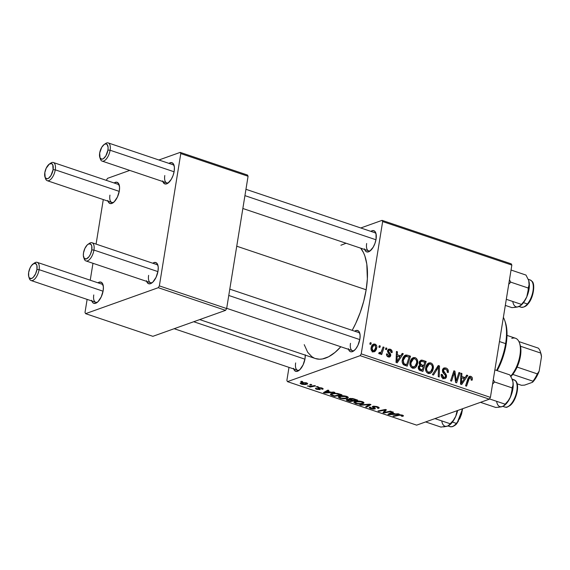 <?xml version="1.0" encoding="UTF-8"?>
<svg xmlns="http://www.w3.org/2000/svg" width="570" height="570" viewBox="0 0 570 570"><rect width="100%" height="100%" fill="white"/><g stroke="black" fill="none" stroke-linecap="round" stroke-linejoin="round"><path stroke-width="0.85" d="M295.645 362.933A9.583 4.396 -71.4 0 0 299.442 370.058A9.583 4.396 108.6 0 1 297.54 370.251A9.583 4.396 108.6 0 1 295.645 362.933M305.249 354.775L305.036 358.644A11.186 5.123 108.6 0 1 298.701 370.635A11.186 5.123 108.6 0 1 293.692 368.954M366.66 243.511A9.583 4.396 -71.4 0 0 370.464 250.636A9.583 4.396 108.6 0 1 368.555 250.821A9.583 4.396 108.6 0 1 366.66 243.511M375.844 233.08L375.837 233.044A11.186 5.123 108.6 0 0 370.828 231.356L373.072 230.558L374.903 231.384L376.029 233.721L376.058 239.222A11.186 5.123 108.6 0 1 369.716 251.213A11.186 5.123 108.6 0 1 364.707 249.525M350.493 343.339A9.583 4.396 -71.4 0 0 354.298 350.464A9.583 4.396 108.6 0 1 352.388 350.65A9.583 4.396 108.6 0 1 350.493 343.339M354.647 331.191L356.906 330.386L358.73 331.213L359.399 332.21L360.097 335.174L359.884 339.05A11.186 5.123 108.6 0 1 353.55 351.042A11.186 5.123 108.6 0 1 348.541 349.353M236.742 246.204L366.154 289.781A60.712 27.83 -71.4 0 0 360.689 248.171L363.503 252.667L364.9 256.087L366.809 264.174L367.358 278.851L366.154 289.781L236.742 246.204M164.794 175.532A9.583 4.396 -71.4 0 0 168.599 182.657A9.583 4.396 108.6 0 1 166.689 182.849A9.583 4.396 108.6 0 1 164.794 175.532M168.948 163.391L170.109 162.785L172.19 162.792L173.7 164.402L174.399 167.373L174.185 171.242A11.186 5.123 108.6 0 1 167.851 183.234A11.186 5.123 108.6 0 1 162.842 181.552M109.946 195.125A9.583 4.396 -71.4 0 0 113.743 202.25A9.583 4.396 108.6 0 1 111.841 202.443A9.583 4.396 108.6 0 1 109.946 195.125M119.13 184.701L119.116 184.666A11.186 5.123 108.6 0 0 114.114 182.977L116.351 182.179L118.182 183.006L119.55 186.967L119.337 190.836A11.186 5.123 108.6 0 1 113.002 202.827A11.186 5.123 108.6 0 1 107.994 201.146M93.772 294.954A9.583 4.396 -71.4 0 0 97.577 302.079A9.583 4.396 108.6 0 1 95.675 302.271A9.583 4.396 108.6 0 1 93.772 294.954M97.926 282.813L100.185 282.007L102.016 282.834L103.384 286.796L103.17 290.664A11.186 5.123 108.6 0 1 96.836 302.656A11.186 5.123 108.6 0 1 91.827 300.974M148.627 275.36A9.583 4.396 -71.4 0 0 152.425 282.485A9.583 4.396 108.6 0 1 150.523 282.677A9.583 4.396 108.6 0 1 148.627 275.36M152.781 263.219L153.943 262.613L156.023 262.62L157.534 264.231L158.232 267.202L158.018 271.071A11.186 5.123 108.6 0 1 151.684 283.062A11.186 5.123 108.6 0 1 146.675 281.381M360.155 355.666L489.345 399.171L416.649 425.142L287.458 381.636L360.155 355.666L361.223 353.87L382.648 221.566L511.846 265.071L490.414 397.376L361.223 353.87L382.648 221.566L382.064 220.355L511.261 263.86L382.064 220.355L360.76 227.971L382.064 220.355L382.648 221.566L511.846 265.071L511.261 263.86L511.846 265.071L490.414 397.376L489.345 399.171L490.414 397.376L361.223 353.87L360.155 355.666L287.458 381.636L286.874 380.432L288.99 367.372L286.874 380.432L287.458 381.636L416.649 425.142L489.345 399.171L360.155 355.666M317.405 386.56L316.35 386.781L317.355 387.116L318.381 386.895L317.405 386.56L316.35 386.781L317.355 387.116L318.381 386.895L317.405 386.56M310.8 384.337L309.745 384.558L310.743 384.893L311.776 384.665L310.8 384.337L309.745 384.558L310.743 384.893L311.776 384.665L310.8 384.337M346.667 396.364L341.003 395.801L338.979 396.264L338.202 397.055L340.297 398.33L344.722 398.822L348.099 397.967L348.177 397.197L346.667 396.364C343.511 395.58 341.017 395.516 339.2 396.178L338.202 396.927L339.877 398.195L343.546 398.829L347.401 398.345L348.306 397.611L346.667 396.364M333.721 392.053L330.985 392.231L327.643 391.106L328.904 390.436L327.921 390.101L323.425 392.602L324.622 393.008L334.782 392.416L330.985 392.231L327.643 391.106L328.904 390.436L327.921 390.101L323.425 392.602L324.622 393.008L334.782 392.416L333.721 392.053M346.674 399.456L346.66 400.361L346.817 399.413L346.66 400.361L347.871 400.831L347.942 400.382L347.871 400.831L350.279 401.643L350.372 401.088L350.279 401.643L357.654 400.119L352.666 398.53L349.759 398.473L348.947 398.922L349.382 399.385L347.166 399.328L346.175 399.841L350.279 401.643L357.654 400.119L353.877 398.843L349.374 398.572L349.382 399.385L346.175 399.834M369.723 404.18L359.827 404.864L360.881 405.213L369.367 404.636L365.648 406.823L366.638 407.151L370.977 404.6L369.723 404.18L359.827 404.864L360.881 405.213L369.367 404.636L365.648 406.823L366.638 407.151L370.977 404.6L369.723 404.18M402.947 416.2C403.738 415.915 403.524 415.544 402.292 415.095L398.366 414.896L392.965 416.022L393.955 416.357L394.048 415.794L393.955 416.357L399.178 415.274L399.264 414.761L399.178 415.274L401.551 415.316L401.622 414.903L401.864 415.908L401.273 416.057L402.334 416.357L402.52 415.174L402.334 416.357L403.339 415.993L403.261 415.551L400.119 414.718L392.965 416.022L393.955 416.357L400.204 415.117L401.928 415.473L401.273 416.057L402.334 416.357L402.947 416.2L403.068 415.423L402.947 416.2L403.432 415.844M390.429 411.155L384.223 412.459L386.403 409.794L385.37 409.452L377.995 410.977L378.993 411.312L385.206 410.001L382.997 412.666L384.03 413.008L391.419 411.49L390.429 411.155L384.223 412.459L386.403 409.794L385.37 409.452L377.995 410.977L378.993 411.312L385.206 410.001L382.997 412.666L384.03 413.008L391.419 411.49L390.429 411.155M398.195 413.77L395.459 413.941L392.117 412.815L393.378 412.146L392.395 411.818L387.899 414.312L389.096 414.718L399.257 414.126L395.459 413.941L392.117 412.815L393.378 412.146L392.395 411.818L387.899 414.312L389.096 414.718L399.257 414.126L398.195 413.77M372.794 406.339L373.036 407.543L373.25 406.225L373.036 407.543L374.12 408.327L374.255 407.493L373.97 408.633L371.526 408.384L370.906 407.351L369.738 407.087C368.819 407.507 369.175 408.013 370.814 408.612L370.892 408.127L370.814 408.612L374.989 408.954L375.138 408.127L374.989 408.954L375.138 408.127L373.571 406.916L373.906 406.161L373.827 406.652L376.706 406.952L376.77 406.524L377.96 407.714L378.081 406.959L377.354 408.106L378.409 408.412L378.601 407.201L378.409 408.412L379.2 407.842L376.856 406.545L373.685 406.168L372.26 406.859L374.098 408.576L371.191 408.262L370.457 407.714L370.906 407.351L369.873 407.044L369.296 407.785L370.55 408.519L373.108 409.11L375.16 408.882L375.267 408.248L373.571 406.916L374.39 406.553L377.582 407.322L377.96 407.714L377.354 408.106L379.029 408.099L378.95 407.429L377.447 406.731L372.794 406.339L372.26 406.759M362.328 401.636L356.663 401.073L354.64 401.536L353.863 402.327L355.958 403.603L360.382 404.094L363.76 403.239L363.838 402.47L362.328 401.636C359.164 400.853 356.678 400.788 354.861 401.451L353.863 402.199L355.538 403.467L359.207 404.101L363.062 403.617L363.959 402.883L362.328 401.636M322.663 389.267C323.511 388.918 323.204 388.491 321.744 387.971L318.217 387.628L317.946 388.07L318.808 388.74L319.008 387.507L319.001 389.303L317.39 389.16L315.865 388.127C315.153 388.462 315.466 388.868 316.82 389.339L316.884 388.947L316.82 389.339L320.069 389.602L320.169 388.989L320.069 389.602L319.079 388.142L319.314 387.507L319.243 387.942L321.231 387.814L321.53 388.997L322.584 389.296L322.727 388.391L322.584 389.296L323.012 389.089L322.192 388.134L318.908 387.507L317.896 387.935L319.2 389.053L318.929 389.324L315.645 388.234L315.552 388.683L316.82 389.339L320.255 389.517L319.079 388.142L319.62 387.878L321.772 388.412L321.53 388.997L322.663 389.267L322.798 388.434L322.663 389.267L323.154 388.897M339.207 393.906L335.231 393.165L331.028 393.763L330.408 394.269L330.75 394.924L334.618 396.371L341.993 394.846L337.554 393.443L331.362 393.635L330.379 394.355L331.142 395.153L334.618 396.371L341.993 394.846L339.207 393.906M306.461 382.826L301.851 382.463L300.126 383.332L302.136 384.351L305.399 384.565L307.714 383.781L306.461 382.826L300.81 382.726L300.126 383.225L301.338 384.123L307.116 384.209L307.722 383.745L306.461 382.826M314.569 385.605L310.294 386.31L307.28 386.018L310.329 386.496L309.211 386.724L310.201 387.051L315.559 385.94L307.28 386.018L310.329 386.496L309.211 386.724L310.201 387.051L315.559 385.94L314.569 385.605M301.744 381.287L300.689 381.508L301.694 381.843L302.72 381.615L301.744 381.287L300.689 381.508L301.694 381.843L302.72 381.615L301.744 381.287M385.926 347.921L385.455 349.346L386.453 349.681L386.902 348.249L385.926 347.921L385.455 349.346L386.453 349.681L386.902 348.249L385.926 347.921M379.314 345.691L378.843 347.123L379.848 347.458L380.297 346.026L379.314 345.691L378.843 347.123L379.848 347.458L380.297 346.026L379.314 345.691M411.626 358.73L415.131 357.611L413.165 357.639L410.037 362.342C409.538 364.985 410.372 366.909 412.53 368.12L414.476 368.135L415.587 367.472L413.314 368.284L415.587 367.472L417.632 363.247L416.499 363.653L417.632 363.247C418.059 360.66 417.233 358.779 415.131 357.611L413.25 357.611L411.69 358.658L410.421 360.81L409.937 363.183L410.265 365.755L411.17 367.237L412.944 368.227L414.917 367.935L416.357 366.631L417.361 364.465L417.475 360.318L416.463 358.466L415.131 357.611L411.825 358.786L412.602 359.171M402.242 353.414L400.617 355.894L397.276 354.768L397.425 351.79L396.442 351.462L396.022 362.42L397.219 362.819L403.303 353.77L402.242 353.414L400.617 355.894L397.276 354.768L397.425 351.79L396.442 351.462L396.022 362.42L397.219 362.819L403.303 353.77L402.242 353.414M419.99 365.085L418.28 367.215L419.192 370.037L422.876 371.462L426.175 361.473L424.308 362.142L426.175 361.473L421.28 360.097L419.306 361.964L419.235 363.938L419.99 365.085L418.473 366.46L418.337 368.754L419.492 370.236L422.876 371.462L426.175 361.473L422.399 360.204L419.72 361.159L422.399 360.204L420.902 360.197L419.157 362.563L419.655 365.178M438.245 365.534L432.423 374.675L433.478 375.031L438.473 367.201L438.245 376.635L439.235 376.97L439.499 365.961L438.245 365.534L432.423 374.675L433.478 375.031L438.473 367.201L438.245 376.635L439.235 376.97L439.499 365.961L438.245 365.534M472.309 379.314L472.281 377.917L471.532 376.749L470.271 376.236L468.946 376.706L465.562 385.833L466.552 386.168L469.509 377.775L470.193 377.49L471.069 377.96L471.062 380.048L472.067 380.24L472.309 379.314L471.169 379.72L472.309 379.314C472.544 377.853 472.024 376.863 470.763 376.343L469.566 376.321L467.977 378.516L465.562 385.833L466.552 386.168L468.889 379.1L470.499 377.554L471.305 379.164L471.062 380.048L472.067 380.24L472.309 379.314M458.95 372.509L456.192 380.981L454.924 371.155L453.891 370.806L450.592 380.796L451.59 381.13L454.347 372.637L455.594 382.477L456.627 382.826L459.94 372.844L458.95 372.509L456.192 380.981L454.924 371.155L453.891 370.806L450.592 380.796L451.59 381.13L454.347 372.637L455.594 382.477L456.627 382.826L459.94 372.844L458.95 372.509M466.716 375.124L465.091 377.604L461.75 376.478L461.899 373.5L460.916 373.172L460.503 384.13L461.7 384.529L467.778 375.48L466.716 375.124L465.091 377.604L461.75 376.478L461.899 373.5L460.916 373.172L460.503 384.13L461.7 384.529L467.778 375.48L466.716 375.124M445.911 367.978L443.688 368.099L442.726 369.175L442.405 370.564L442.861 372.509L445.426 375.423L445.341 376.97L444.301 377.44L443.032 376.97L442.32 376.001L442.249 374.554L441.251 374.333L441.159 375.181L441.622 377.034L442.933 378.309L445.013 378.644L446.203 377.696L446.481 375.224L443.424 370.55L444.272 369.168L445.897 369.282L447.151 370.4L447.251 372.317L448.255 372.516L448.006 369.688L446.524 368.227L445.911 367.978L442.762 369.103L445.911 367.978L444.08 367.921L442.455 370.072L443.838 373.642L445.348 375.302L445.569 376.371L444.814 377.376L443.695 377.319L442.249 374.554L441.209 374.561C441.03 376.521 441.779 377.846 443.467 378.537L445.149 378.601L446.552 376.635L445.818 373.956L443.56 371.305L443.453 370.301L444.365 369.125L445.647 369.182L447.258 370.685L447.251 372.317L448.255 372.516C448.647 370.272 447.87 368.761 445.911 367.978M427.286 364.002L430.792 362.883L428.825 362.912L425.697 367.614C425.199 370.258 426.032 372.182 428.191 373.393L430.136 373.407L431.248 372.744L428.975 373.557L431.248 372.744L433.293 368.526L432.16 368.925L433.293 368.526C433.72 365.933 432.886 364.059 430.792 362.883L428.904 362.883L427.35 363.938L426.082 366.082L425.598 368.455L425.925 371.027L426.83 372.516L428.597 373.507L430.578 373.207L432.017 371.904L433.022 369.738L433.136 365.598L432.124 363.738L430.792 362.883L427.486 364.066L428.262 364.444M392.132 352.595L391.505 350.037L390.001 349.154L388.526 349.232L387.664 350.201L387.543 351.448L389.638 354.376L389.738 355.409L389.317 355.965L388.298 355.901L387.507 354.07L386.503 353.877L386.859 355.822L388.961 357.084L389.916 356.863L390.664 355.901L390.649 354.212L388.569 351.455L389.089 350.144L390.678 350.571L391.106 352.545L392.132 352.595C392.338 350.913 391.697 349.788 390.215 349.218L388.712 349.154L387.543 350.657L387.814 352.21L389.759 355.302L388.562 356.015L387.507 354.07L386.503 353.877C386.375 355.431 386.994 356.457 388.355 356.955L389.624 356.998L390.764 355.466L388.633 351.633L389.146 350.123L390.015 350.158L391.106 352.545L392.132 352.595M407.728 355.26L405.968 355.017L404.365 355.794L402.947 357.768L402.206 360.632L402.306 362.634L403.204 364.43L407.215 366.189L410.514 356.2L407.728 355.26L404.422 356.442L405.049 356.649L404.422 356.442L407.728 355.26L405.427 355.146L402.292 359.983C401.857 361.907 402.32 363.532 403.688 364.857L407.215 366.189L410.514 356.2L407.728 355.26M374.932 344.073L373.493 344.081L372.317 344.921L371.277 346.98L371.034 348.954L372.374 351.505L373.628 351.882L375.096 351.334L376.343 349.503L376.806 347.622L376.727 346.161L375.872 344.636L374.932 344.073L372.217 345.042L374.932 344.073L373.478 344.088L371.113 347.771C370.764 349.61 371.355 350.935 372.88 351.74L374.376 351.761L376.763 347.907C377.055 346.104 376.442 344.822 374.932 344.073M379.335 353.913L381.202 352.73L378.851 353.571L381.202 352.73L380.696 354.227L381.686 354.561L384.08 347.301L382.819 347.75L384.08 347.301L383.09 346.966L381.273 351.761L380.226 352.745L379.292 352.346L378.715 353.414L379.905 353.899L381.202 352.73L380.696 354.227L381.686 354.561L384.08 347.301L383.09 346.966L382.099 349.859C381.779 351.455 381.002 352.424 379.748 352.759L379.292 352.346L378.715 353.414L379.905 353.899M370.265 342.641L369.795 344.073L370.792 344.408L371.241 342.976L370.265 342.641L369.795 344.073L370.792 344.408L371.241 342.976L370.265 342.641M158.282 287.693L225.57 310.351L152.881 336.321L85.593 313.657L158.282 287.693L159.358 285.891L180.783 153.587L248.071 176.251L226.646 308.548L159.358 285.891L180.783 153.587L180.198 152.382L247.487 175.04L180.198 152.382L158.895 159.992L180.198 152.382L180.783 153.587L248.071 176.251L247.487 175.04L248.071 176.251L226.646 308.548L225.57 310.351L226.646 308.548L159.358 285.891L158.282 287.693L85.593 313.657L85.008 312.453L87.124 299.392L85.008 312.453L85.593 313.657L152.881 336.321L225.57 310.351L158.282 287.693M90.231 280.205L92.967 263.297L90.231 280.205M96.081 244.11L103.291 199.564L96.081 244.11M107.509 178.353L129.746 170.409L107.509 178.353L106.433 180.149L107.509 178.353M152.796 263.212A11.186 5.123 108.6 0 1 157.797 264.9A11.186 5.123 108.6 0 1 158.018 271.071L156.095 277.262L152.874 282.072L150.53 283.661L148.449 283.653L146.939 282.036L146.483 280.704M97.94 282.805A11.186 5.123 108.6 0 1 102.949 284.494A11.186 5.123 108.6 0 1 103.17 290.664L101.246 296.863L98.026 301.665L95.682 303.254L93.601 303.247L92.753 302.627L91.627 300.297M119.116 184.666A11.186 5.123 108.6 0 1 119.337 190.836L117.413 197.035L114.192 201.837L110.751 203.633L108.927 202.799L107.801 200.469M168.962 163.383A11.186 5.123 108.6 0 1 173.971 165.072A11.186 5.123 108.6 0 1 174.185 171.242L173.095 175.425L171.292 179.286L167.865 183.227L166.704 183.832L164.616 183.825L162.65 180.875M104.88 144.096A9.583 4.396 108.6 0 1 108.215 142.92L172.81 164.673A9.583 4.396 108.6 0 1 174.213 165.977M33.858 263.518A9.583 4.396 108.6 0 1 37.193 262.35L101.788 284.102A9.583 4.396 108.6 0 1 103.191 285.406M156.643 264.501A9.583 4.396 108.6 0 1 158.047 265.805M117.962 184.274A9.583 4.396 108.6 0 1 119.365 185.578M199.714 319.585L315.388 358.537A60.712 27.83 -71.4 0 0 340.817 346.752L335.017 352.41L328.634 356.756L322.478 358.95L319.563 359.221L315.353 358.523M352.196 330.358A60.712 27.83 -71.4 0 0 366.154 289.781L363.745 301.145L360.219 312.502L355.723 323.411L352.196 330.358M354.661 331.184A11.186 5.123 108.6 0 1 359.67 332.873A11.186 5.123 108.6 0 1 359.884 339.05L357.967 345.242L355.901 348.719L353.557 351.035L351.305 351.84L350.315 351.626L349.474 351.013L348.348 348.676M245.955 189.304L375.837 233.044A11.186 5.123 108.6 0 1 376.058 239.222L374.96 243.404L373.158 247.266L369.731 251.206L368.569 251.812L366.482 251.797L365.641 251.185L364.515 248.848M305.271 355.131A11.186 5.123 108.6 0 1 305.036 358.644L303.112 364.836L299.891 369.645L296.45 371.433L294.626 370.607L293.5 368.277M314.198 358.074L311.804 356.67L307.693 352.274L304.223 344.665M340.896 245.243L346.068 243.248M374.675 232.653A9.583 4.396 108.6 0 1 376.079 233.957M229.788 289.132L358.509 332.481A9.583 4.396 108.6 0 1 359.912 333.785M458.686 373.293L459.94 372.844L458.686 373.293M453.143 373.065L454.347 372.637L453.143 373.065M452.259 375.744L453.542 375.281L452.259 375.744M453.627 371.619L454.924 371.155L453.627 371.619M454.974 378.195L455.907 377.86L454.974 378.195M455.416 381.259L456.192 380.981L455.416 381.259M466.089 376.086L467.778 375.48L466.089 376.086M460.888 373.863L461.899 373.5L460.888 373.863M460.774 376.827L461.75 376.478L460.774 376.827M463.225 378.273L465.091 377.604L463.225 378.273M464.358 378.651L461.422 383.225L460.524 383.546L461.422 383.225L461.6 380.518L460.624 380.867L461.6 380.518L461.686 377.753L460.731 378.095L461.686 377.753L464.358 378.651L461.422 383.225L461.686 377.753L464.358 378.651M468.098 378.174L470.499 377.554M467.635 379.542L468.889 379.1L467.635 379.542M468.626 377.105L470.763 376.343L468.626 377.105M442.712 369.196L443.367 369.488M442.398 370.678L443.453 370.301L442.398 370.678M442.512 371.683L443.56 371.305L442.512 371.683M443.474 373.257L444.764 372.801L443.474 373.257M444.579 374.405L445.818 373.956L444.579 374.405M445.234 377.105L446.552 376.635L445.234 377.105M443.225 377.939L443.111 378.395M441.166 374.939L442.249 374.554L441.166 374.939M441.159 375.167L442.199 374.789L441.159 375.167M442.249 377.839L443.695 377.319L442.249 377.839M443.795 369.766L442.612 369.153M442.897 378.879L443.253 377.81M437.532 366.66L439.499 365.961L437.532 366.66M436.812 367.793L438.473 367.201L436.812 367.793M435.608 369.681L437.325 369.068L435.608 369.681M429.146 372.388L428.412 373.457M428.519 364.636L427.251 363.995M428.348 373.535L429.303 372.068M432.317 368.142L430.607 371.676L428.419 372.174C426.901 371.298 426.31 369.93 426.659 368.056L425.598 368.434L426.659 368.056L429.16 364.13L430.521 364.088C432.032 364.943 432.63 366.296 432.317 368.142L431.754 370.122L430.122 372.003L428.419 372.174L427.101 371.041L426.581 369.267L426.83 367.244L427.892 365.106L429.053 364.166L430.336 364.038L431.476 364.714L432.295 366.339L432.317 368.142M419.499 361.515L420.318 361.793L419.499 361.515M419.256 366.482L418.565 366.246L419.256 366.482M420.04 366.211L423.296 366.845L422.27 369.959L419.627 368.911L419.52 366.738L420.04 366.211L423.296 366.845L422.27 369.959L420.404 370.628L422.27 369.959L420.596 369.396L419.078 369.937L420.596 369.396L419.264 367.5L418.223 367.871L419.264 367.5L420.04 366.211L418.366 366.809L420.183 366.147L418.366 366.795M424.8 362.306L423.688 365.676L421.814 366.346L423.688 365.676L421.608 364.978L418.679 366.026L421.608 364.978L420.133 362.919L419.121 363.282L420.133 362.919L421.145 361.494L421.985 361.416L424.8 362.306L423.688 365.676L420.318 364.159L420.176 362.719L420.916 361.608L422.071 361.43L424.8 362.306M387.522 351.262L388.533 350.899L387.522 351.262M387.7 351.968L388.633 351.633L387.7 351.968M388.441 353.037L389.453 352.673L388.441 353.037M387.614 356.592L390.764 355.466L388.562 356.015M386.467 354.44L387.507 354.07L386.467 354.44M387.7 350.115L390.215 349.218L387.7 350.115M389.146 350.123L387.55 350.685M401.615 354.376L403.303 353.77L401.615 354.376M396.414 352.153L397.425 351.79L396.414 352.153M396.3 355.117L397.276 354.768L396.3 355.117M398.751 356.564L400.617 355.894L398.751 356.564M399.884 356.941L396.948 361.515L396.05 361.836L396.948 361.515L397.119 358.808L396.15 359.15L397.119 358.808L397.212 356.043L396.25 356.385L397.212 356.043L399.884 356.941L396.948 361.515L397.212 356.043L399.884 356.941M408.647 356.87L410.514 356.2L408.647 356.87M404.686 355.53L406.175 355.003L404.686 355.53M409.139 357.034L406.609 364.686L404.743 365.356L406.609 364.686L405.184 364.209L403.589 364.779L405.184 364.209L403.98 363.61L402.876 364.009L403.98 363.61L403.261 360.382L402.199 360.76L403.261 360.382L405.697 356.421L409.139 357.034L406.609 364.686L404.123 363.717L403.303 362.52L403.361 359.848L404.401 357.476L406.054 356.328L409.139 357.034M413.485 367.116L412.758 368.184M412.858 359.364L411.59 358.722M412.687 368.263L413.642 366.795M416.656 362.869L414.946 366.403L412.766 366.902C411.241 366.026 410.649 364.658 410.999 362.784L409.937 363.161L410.999 362.784L413.499 358.851L414.86 358.815C416.371 359.67 416.969 361.024 416.656 362.869L416.093 364.85L414.461 366.731L412.766 366.902L411.44 365.769L410.92 363.995L411.177 361.964L412.231 359.834L413.393 358.893L414.675 358.765L415.815 359.442L416.634 361.067L416.656 362.869M371.968 345.392L372.345 345.627M375.637 348.306L376.763 347.907L375.637 348.306L374.583 350.358L371.968 351.191L373.072 350.799L372.089 348.106L371.034 348.484L372.089 348.106L373.956 345.057L374.768 345.028L375.765 347.693L373.956 350.771L372.602 350.507L372.06 348.291L373.293 345.498L374.49 344.971L375.366 345.448L375.644 348.298M372.816 351.184L372.566 351.612M372.566 345.812L371.875 345.349M372.246 352.053L373.036 350.685M379.064 346.46L380.297 346.026L379.064 346.46M379.257 353.094L379.136 353.471L379.257 353.094M378.907 353.058L379.748 352.759L378.907 353.058M378.793 353.257L379.748 352.759M385.669 348.69L386.902 348.249L385.669 348.69M370.008 343.418L371.241 342.976L370.008 343.418M384.387 410.792L384.03 413.008L384.387 410.792M385.299 409.467L385.206 410.001L385.299 409.467M383.432 409.851L383.339 410.428L383.432 409.851M379.078 410.756L378.993 411.312L379.078 410.756M385.391 409.459L385.042 411.647L385.391 409.459M384.515 410.649L384.223 412.459L384.515 410.649M389.289 413.542L389.096 414.718L389.289 413.542M392.267 411.882L392.117 412.815L392.267 411.882M394.248 414.005L389.267 414.333L389.41 413.478L389.267 414.333L390.464 413.734L390.614 412.808L390.464 413.734L391.576 413.1L391.725 412.188L391.576 413.1L394.248 414.005L394.319 413.556L394.248 414.005L389.267 414.333L391.576 413.1L394.248 414.005M401.551 415.316L401.864 415.908M373.692 406.168L373.592 406.802M374.989 408.954L375.124 408.113M369.738 407.087L369.232 407.514M370.529 407.236L370.457 407.664L370.771 407.4M366.802 406.118L366.638 407.151L366.802 406.118M369.438 404.201L369.367 404.636L369.438 404.201M367.472 404.337L367.394 404.786L367.472 404.337M360.953 404.786L360.881 405.213L360.953 404.786M363.311 402.057L363.062 403.617L363.311 402.057M359.278 403.688L359.207 404.101L359.278 403.688M355.623 402.976L355.538 403.467L355.623 402.976M362.107 403.282L358.886 403.681L356.25 403.239L355.074 402.334L355.88 401.187L355.773 401.807L361.579 401.857L361.644 401.437L362.762 402.783L361.131 403.546L357.54 403.546L355.074 402.427L356.856 401.544L359.898 401.494L362.541 402.349L362.741 402.847L362.107 403.282M349.517 398.53L349.382 399.385L349.517 398.53M349.374 398.572L349.382 399.385M352.445 400.653L350.151 401.13L348.469 400.568L347.757 399.264L347.671 399.777L349.075 399.342L350.856 400.119L350.928 399.67L350.856 400.119L352.445 400.653L352.517 400.211L352.445 400.653L350.151 401.13L347.415 400.033L349.267 399.698L352.445 400.653M347.522 399.278L347.671 399.777M355.801 399.962L353.315 400.475L351.234 399.777L350.415 398.387L350.336 398.907L352.972 399.029L353.037 398.608L352.972 399.029L353.963 399.342L354.041 398.9L353.963 399.342L355.801 399.962L355.872 399.513L355.801 399.962L353.315 400.475L350.037 399.135L352.018 398.836L355.801 399.962M322.064 388.084L321.53 388.997M319.186 387.507L319.1 388.035M315.865 388.127L315.466 388.455M318.808 388.74L319.243 389.146L319.357 388.419L319.243 389.139M318.217 387.628L317.946 388.07M324.815 391.832L324.622 393.008L324.815 391.832M327.793 390.172L327.643 391.106L327.793 390.172M329.774 392.288L324.793 392.623L324.936 391.768L324.793 392.623L325.99 392.025L326.14 391.091L325.99 392.025L327.102 391.391L327.251 390.471L327.102 391.391L329.774 392.288L329.845 391.847L329.774 392.288L324.793 392.623L327.102 391.391L329.774 392.288M334.711 395.815L334.618 396.371L334.711 395.815M331.932 394.932L331.569 394.497L332.403 393.357L332.303 393.977L335.68 393.578L338.886 394.262L338.958 393.82L338.886 394.262L340.14 394.689L334.49 395.858L331.932 394.932L332.303 393.977C333.949 393.35 336.136 393.443 338.886 394.262L340.14 394.689L340.212 394.241L340.14 394.689L334.49 395.858L332.346 395.117L332.274 395.58L331.576 394.483L331.733 393.514M331.391 393.621L331.142 395.153L331.391 393.621M347.65 396.784L347.401 398.345L347.65 396.784M343.617 398.416L343.546 398.829L343.617 398.416M339.962 397.703L339.877 398.195L339.962 397.703M346.446 398.01L343.226 398.409L340.589 397.967L339.414 397.062L340.219 395.915L340.119 396.535L345.919 396.578L345.983 396.164L347.102 397.511L345.085 398.33L341.209 398.145L339.414 397.155L341.195 396.264L344.237 396.221L346.888 397.076L347.08 397.575L346.446 398.01M307.28 383.183L307.116 384.209L307.28 383.183M301.402 383.703L301.338 384.123L301.402 383.703M306.076 383.902L301.908 383.952L301.786 383.054L301.886 382.463L301.786 383.054L305.983 382.684L306.076 383.902L305.299 384.102L302.827 384.159L301.252 383.432L304.701 382.776L306.453 383.268L306.076 383.902L306.703 382.912M310.835 384.351L310.743 384.893L310.835 384.351M310.287 386.503L310.201 387.051L310.287 386.503M317.44 386.574L317.355 387.116L317.44 386.574M301.779 381.301L301.694 381.843L301.779 381.301M350.151 398.409L350.037 399.128L350.336 398.907M301.395 382.555L301.252 383.432L301.786 383.054M108.215 142.92A9.583 4.396 108.6 0 1 110.11 150.238A9.583 4.396 -71.4 0 0 105.628 143.505L104.203 144.466A7.987 3.662 108.6 0 1 107.937 150.081L110.11 150.238L174.092 171.784L110.11 150.238A9.583 4.396 108.6 0 1 102.094 161.096A9.583 4.396 108.6 0 1 100.149 158.139M99.836 157.441L100.384 159.073A9.583 4.396 -71.4 0 0 105.436 159.921A9.583 4.396 -71.4 0 0 110.11 150.238L107.937 150.081A7.987 3.662 108.6 0 1 104.039 158.147A7.987 3.662 108.6 0 1 99.836 157.441A7.987 3.662 108.6 0 1 99.679 153.031A7.987 3.662 108.6 0 1 104.203 144.466L105.806 143.897L107.117 144.488L108.086 147.316L107.937 150.081L105.87 155.831L103.419 158.638L101.809 159.215L100.028 157.911L99.679 153.031L101.745 147.281L104.196 144.474M244.929 195.638L375.958 239.763L244.929 195.638M50.025 163.69A9.583 4.396 108.6 0 1 53.359 162.521A9.583 4.396 108.6 0 1 55.262 169.832A9.583 4.396 -71.4 0 0 50.78 163.098L49.355 164.06A7.987 3.662 108.6 0 1 53.088 169.675L55.262 169.832L119.244 191.378L55.262 169.832A9.583 4.396 108.6 0 1 47.246 180.69A9.583 4.396 108.6 0 1 45.294 177.74M44.98 177.035L45.536 178.666A9.583 4.396 -71.4 0 0 50.58 179.514A9.583 4.396 -71.4 0 0 55.262 169.832L53.088 169.675A7.987 3.662 108.6 0 1 49.191 177.74A7.987 3.662 108.6 0 1 44.98 177.035A7.987 3.662 108.6 0 1 44.823 172.625A7.987 3.662 108.6 0 1 49.355 164.06L46.199 168.2L44.823 172.625L45.172 177.512L46.954 178.809L48.571 178.239L51.015 175.425L53.088 169.675L52.739 164.794L51.663 163.64L49.348 164.067M83.662 257.269L84.218 258.901A9.583 4.396 -71.4 0 0 89.269 259.749A9.583 4.396 -71.4 0 0 93.943 250.066L91.77 249.909A7.987 3.662 108.6 0 1 87.873 257.975A7.987 3.662 108.6 0 1 83.662 257.269A7.987 3.662 108.6 0 1 83.512 252.859L83.355 255.624L84.332 258.452L86.419 258.901L88.92 256.814L90.395 254.334L91.77 249.909L91.749 245.984L90.944 244.316L88.856 243.867L87.181 245L84.88 248.435L83.512 252.859A7.987 3.662 108.6 0 1 88.037 244.295A7.987 3.662 108.6 0 1 91.77 249.909L93.943 250.066A9.583 4.396 108.6 0 1 85.927 260.925A9.583 4.396 108.6 0 1 83.975 257.968M359.791 339.592L228.762 295.467L359.791 339.592M157.926 271.612L93.943 250.066L157.926 271.612M88.706 243.924A9.583 4.396 108.6 0 1 92.048 242.749A9.583 4.396 108.6 0 1 93.943 250.066A9.583 4.396 -71.4 0 0 89.462 243.333L88.037 244.295M28.813 276.863L29.362 278.495A9.583 4.396 -71.4 0 0 34.414 279.343A9.583 4.396 -71.4 0 0 39.088 269.66L36.922 269.503A7.987 3.662 108.6 0 1 33.024 277.569A7.987 3.662 108.6 0 1 28.813 276.863A7.987 3.662 108.6 0 1 28.657 272.453L30.032 268.028L31.507 265.549L34.008 263.461L36.095 263.91L36.9 265.577L36.922 269.503L35.547 273.928L33.245 277.362L31.571 278.495L29.483 278.053L28.678 276.386L28.657 272.453A7.987 3.662 108.6 0 1 33.181 263.889A7.987 3.662 108.6 0 1 36.922 269.503L39.088 269.66A9.583 4.396 108.6 0 1 31.072 280.518A9.583 4.396 108.6 0 1 29.127 277.569M304.943 359.185L193.715 321.729L304.943 359.185M103.07 291.206L39.088 269.66L103.07 291.206M37.193 262.35A9.583 4.396 108.6 0 1 39.088 269.66A9.583 4.396 -71.4 0 0 34.606 262.927L33.181 263.889M530.912 280.326A14.378 6.591 108.6 0 1 533.064 290.586A14.378 6.591 108.6 0 1 527.393 303.974A0.962 0.549 39.7 0 0 528.005 303.895A0.962 0.549 -140.3 0 1 527.393 303.974A14.378 6.591 -71.4 0 0 533.171 289.745A14.378 6.591 -71.4 0 0 530.164 279.956L532.124 281.395C535.259 283.653 533.72 297.74 528.012 303.895C526.224 306.339 523.88 307.444 520.987 307.209A14.378 6.591 -71.4 0 0 527.393 303.974L523.467 302.649L527.393 303.974A14.378 6.591 108.6 0 1 520.232 306.838M517.596 306.924L519.697 306.176L521.885 304.466L524.015 301.901L526.78 296.87L528.155 293.051L529.281 287.28L528.732 280.575A15.554 7.132 -71.4 0 0 528.703 280.497L525.982 275.068L511.041 270.03L525.982 275.068L528.703 280.497L529.295 283.881L528.255 288.042L528.019 292.467L526.78 296.87L524.414 300.867L520.46 305.627L517.282 307.059L511.96 307.65L505.312 305.413L511.96 307.65M506.303 299.3L521.244 304.337L506.303 299.3M508.739 284.259L510.777 282.157L528.255 288.042L510.777 282.157L509.445 279.884L510.777 282.157L508.739 284.252M532.95 283.661L533.613 287.444M533.527 289.745L532.558 294.726L530.642 299.578M529.416 301.715L528.077 303.554A0.962 0.549 -140.3 0 1 528.005 303.895M520.068 305.947A15.554 7.132 -71.4 0 0 520.232 305.841A15.554 7.132 -71.4 0 0 526.78 296.87L524.414 300.867L520.46 305.627L518.629 306.674L514.553 307.472M520.46 305.627L519.697 306.19M512.85 301.844A15.554 7.132 -71.4 0 0 518.629 306.674M529.145 282.236A15.554 7.132 -71.4 0 0 528.732 280.59L529.167 285.385L526.78 296.87A15.554 7.132 -71.4 0 0 529.145 282.236M512.53 380.311L512.979 382.064L511.824 378.523L509.815 374.896L494.874 369.859L509.815 374.896L511.824 378.523L512.979 382.064A15.554 7.132 -71.4 0 0 512.565 380.418A15.554 7.132 -71.4 0 0 512.537 380.325M502.818 406.367L504.813 407.037A14.378 6.591 -71.4 0 0 515.223 396.706A14.378 6.591 -71.4 0 0 515.024 380.361A0.962 0.841 -50.1 0 1 515.273 380.511A0.962 0.841 129.9 0 0 515.024 380.361A14.378 6.591 108.6 0 1 515.423 396.178A14.378 6.591 108.6 0 1 505.326 407.165M515.024 380.361L512.202 379.413L515.024 380.361A14.378 6.591 -71.4 0 0 513.997 379.784L515.259 380.496C520.282 384.151 516.562 400.318 510.171 405.434C504.913 408.669 506.93 406.695 505.326 407.172L504.813 407.037M501.429 406.752L503.531 406.004L505.718 404.294L509.765 398.501L512.494 390.934L513.214 385.306L512.979 382.064L513 385.206L512.088 387.871L494.61 381.986L493.278 379.713L494.61 381.986L512.088 387.871L511.846 392.317L510.606 396.699L508.233 400.703L503.531 406.018L501.116 406.887L495.793 407.479L480.503 402.334L495.793 407.479M489.495 398.915L505.077 404.166L489.495 398.915M492.566 384.087L494.61 381.986L492.566 384.08M516.962 384.03L517.446 388.02L516.826 392.873M516.128 395.395L514.083 400.147M512.815 402.192L510.036 405.242M496.684 401.672A15.554 7.132 -71.4 0 0 502.462 406.503L498.387 407.301M503.901 405.776A15.554 7.132 -71.4 0 0 504.065 405.669A15.554 7.132 -71.4 0 0 510.606 396.699A15.554 7.132 -71.4 0 0 512.979 382.064L513 385.206L510.606 396.699L508.233 400.703L504.286 405.455L502.462 406.503M504.286 405.455L503.531 406.018M449.053 425.377A15.554 7.132 -71.4 0 0 449.21 425.27A15.554 7.132 -71.4 0 0 451.946 422.705L447.607 426.103L440.938 427.08L425.647 421.928L440.938 427.08M449.438 425.049L447.607 426.103L451.946 422.705L455.758 416.292L453.392 420.29L448.683 425.612M458.401 421.137L457.062 422.976A0.962 0.549 -140.3 0 1 456.99 423.318A0.962 0.549 -140.3 0 1 456.378 423.396A14.378 6.591 108.6 0 1 449.217 426.26M456.378 423.396L452.445 422.078L456.378 423.396A14.378 6.591 -71.4 0 0 462.184 408.875A14.378 6.591 108.6 0 1 456.378 423.396A0.962 0.549 39.7 0 0 456.99 423.318C456.214 424.557 454.682 425.676 452.402 426.674L449.965 426.638A14.378 6.591 -71.4 0 0 456.378 423.396M434.939 418.608L450.222 423.759L434.939 418.608M457.147 410.678L455.758 416.292L457.653 410.493A15.554 7.132 -71.4 0 1 455.758 416.292L453.392 420.29L450.222 423.759L451.946 422.705A15.554 7.132 -71.4 0 0 455.758 416.292L457.147 410.678M446.581 426.353L443.538 426.894M462.512 409.174L461.536 414.155L459.62 419M441.828 421.273A15.554 7.132 -71.4 0 0 447.607 426.103M505.319 322.214L506.901 330.557L506.93 337.184L506.139 344.373L505.618 343.625A41.539 19.038 108.6 0 1 496.584 370.436A41.539 19.038 -71.4 0 0 505.618 343.625L499.455 341.551L505.618 343.625L506.139 344.373A39.943 18.311 -71.4 0 0 505.362 322.335L504.806 320.703A41.539 19.038 108.6 0 1 505.618 343.625A41.539 19.038 -71.4 0 0 503.367 317.383M506.139 344.373L502.241 359.321L497.19 370.643A39.943 18.311 -71.4 0 0 506.139 344.373M512.758 374.405L510.827 376.57A20.769 9.519 -71.4 0 0 512.758 374.405A20.769 9.519 -71.4 0 0 517.111 367.08A20.769 9.519 -71.4 0 0 520.488 346.246L520.909 350.807L520.453 356.072L519.156 361.644L517.111 367.08A20.769 9.519 108.6 0 1 512.758 374.405L532.943 381.202L532.53 382.285L524.607 385.113L521.5 385.291L517.175 383.838L521.5 385.291L524.607 385.113L532.53 382.285A19.173 8.785 -71.4 0 0 539.163 371.127L537.296 373.877L517.111 367.08L537.296 373.877A20.769 9.519 108.6 0 1 532.943 381.202A20.769 9.519 -71.4 0 0 537.296 373.877L539.163 371.127L536.192 377.411L532.53 382.285L532.943 381.202L512.758 374.405M511.774 338.409A22.365 10.253 108.6 0 1 519.491 342.983A22.365 10.253 108.6 0 1 510.649 376.264A22.365 10.253 -71.4 0 0 520.132 353.97A22.365 10.253 -71.4 0 0 515.508 338.259L507.001 335.395M519.755 343.845A20.769 9.519 108.6 0 1 520.488 346.246A20.769 9.519 -71.4 0 0 520.047 344.615L519.491 342.983M540.766 352.987L541.5 356.706L540.673 353.044L520.488 346.246L540.673 353.044A20.769 9.519 -71.4 0 0 538.301 348.128L518.928 341.601L538.301 348.128A20.769 9.519 108.6 0 1 540.232 351.412A20.769 9.519 108.6 0 1 540.673 353.044L541.5 356.706L539.163 371.127L541.5 356.706A19.173 8.785 -71.4 0 0 540.78 353.044L540.232 351.412M369.723 251.206L242.849 208.492M157.812 264.929L92.048 242.749M119.116 184.659L53.359 162.521M444.365 369.125L442.512 369.788M444.814 377.376L442.648 378.145M429.773 372.16L427.407 373.008M429.132 364.137L426.538 365.064M421.145 361.494L419.242 362.178M405.697 356.421L403.182 357.319M414.112 366.888L411.747 367.736M413.471 358.865L410.877 359.791M373.949 350.778L372.21 351.398M373.956 345.057L371.697 345.862M402.121 415.715L402.228 415.074M373.571 406.852L373.685 406.168M374.184 408.469L374.333 407.55M355.082 402.313L355.238 401.33M362.762 402.776L362.912 401.857M319.079 388.077L319.171 387.507M339.421 397.041L339.578 396.057M347.102 397.504L347.251 396.585M102.094 161.096L166.689 182.849M112.995 202.835L47.246 180.69M352.388 350.65L226.682 308.32M150.523 282.677L85.927 260.925M31.072 280.518L95.675 302.271M174.185 328.712L297.54 370.251M528.262 279.314L530.164 279.956M518.985 306.539L520.987 307.209M512.095 379.143L513.997 379.784M447.97 425.961L449.965 426.638M462.683 408.697L456.99 423.318"/></g></svg>
